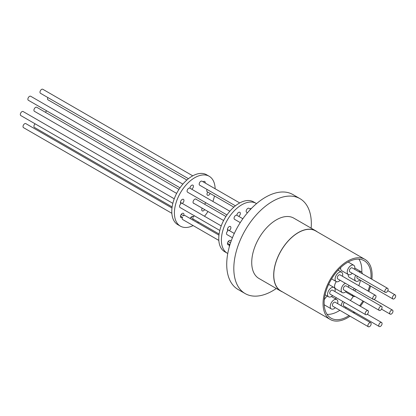 <?xml version="1.0" encoding="UTF-8"?>
<svg xmlns="http://www.w3.org/2000/svg" width="416" height="416" viewBox="0 0 416 416"><rect width="100%" height="100%" fill="white"/><g stroke="black" fill="none" stroke-linecap="round" stroke-linejoin="round"><path stroke-width="0.62" d="M350.059 316.181A34.694 20.03 -60 0 1 347.589 317.751A34.694 20.03 -60 0 1 330.236 319.472A34.694 20.03 -60 0 1 324.922 291.668A34.694 20.03 -60 0 1 347.589 261.092A34.694 20.03 -60 0 1 364.936 259.376A34.694 20.03 -60 0 1 371.888 279.261M364.936 259.376L315.671 230.932A34.694 20.03 120 0 0 298.319 232.648A34.694 20.03 120 0 0 275.652 263.224A34.694 20.03 120 0 0 280.972 291.028L330.236 319.472M282.526 291.928A34.835 20.114 -60 0 1 280.904 291.148A34.835 20.114 -60 0 1 275.564 263.234A34.835 20.114 -60 0 1 298.319 232.539A34.835 20.114 -60 0 1 315.739 230.812A34.835 20.114 -60 0 1 317.226 231.832M315.739 230.812L293.774 218.13A34.835 20.114 120 0 0 276.354 219.856A34.835 20.114 120 0 0 253.599 250.552A34.835 20.114 120 0 0 258.939 278.465L280.904 291.148M349.05 315.604A33.166 19.146 -60 0 1 347.589 316.503A33.166 19.146 -60 0 1 331.006 318.146A33.166 19.146 -60 0 1 325.92 291.569A33.166 19.146 -60 0 1 347.589 262.345A33.166 19.146 -60 0 1 364.166 260.702A33.166 19.146 -60 0 1 370.916 278.694M369.72 285.584A33.166 19.146 -60 0 1 367.988 290.992M362.965 300.986A33.166 19.146 -60 0 1 359.564 305.786M353.891 311.865A33.166 19.146 -60 0 1 353.09 312.572M327.054 314.366A33.166 19.146 120 0 0 338.39 311.194A33.166 19.146 120 0 0 339.856 310.294M350.371 300.477A33.166 19.146 120 0 0 353.309 296.39M358.795 285.683A33.166 19.146 120 0 0 360.526 280.275M361.795 272.262A33.166 19.146 120 0 0 358.92 259.173M311.147 228.16A54.808 31.642 120 0 0 299.978 198.65A54.808 31.642 120 0 0 272.568 201.365A54.808 31.642 120 0 0 236.766 249.662A54.808 31.642 120 0 0 245.164 293.582A54.808 31.642 120 0 0 272.568 290.867A54.808 31.642 120 0 0 276.312 288.496M299.978 198.65L292.88 194.553A54.808 31.642 120 0 0 265.476 197.267A54.808 31.642 120 0 0 229.674 245.565A54.808 31.642 120 0 0 238.072 289.484L245.164 293.582M359.835 279.88A5.387 3.11 -60 0 1 355.872 281.128A5.387 3.11 -60 0 1 354.76 278.663A5.387 3.11 -60 0 1 355.68 275.262M359.024 271.83A5.387 3.11 -60 0 1 361.26 271.799A5.387 3.11 -60 0 1 362.352 273.749M355.872 281.128L349.305 277.337A5.387 3.11 -60 0 1 348.187 274.872A5.387 3.11 -60 0 1 348.202 274.487M346.226 291.32A5.387 3.11 -60 0 1 344.958 292.308A5.387 3.11 -60 0 1 342.264 292.573A5.387 3.11 -60 0 1 341.437 288.257A5.387 3.11 -60 0 1 344.958 283.509A5.387 3.11 -60 0 1 345.368 283.296M342.264 292.573L335.696 288.782A5.387 3.11 -60 0 1 336.326 281.611M332.618 295.594A5.387 3.11 -60 0 1 331.349 296.577A5.387 3.11 -60 0 1 328.656 296.842A5.387 3.11 -60 0 1 327.829 292.526A5.387 3.11 -60 0 1 331.349 287.778A5.387 3.11 -60 0 1 334.043 287.513A5.387 3.11 -60 0 1 334.942 291.569M341.177 305.692A5.387 3.11 -60 0 1 342.893 301.522M335.566 298.912A5.387 3.11 -60 0 1 336.326 297.731M335.317 307.674A5.387 3.11 -60 0 1 331.349 308.922A5.387 3.11 -60 0 1 330.236 306.457A5.387 3.11 -60 0 1 332.587 301.033A5.387 3.11 -60 0 1 336.742 299.593A5.387 3.11 -60 0 1 337.854 302.058A5.387 3.11 -60 0 1 337.636 303.649M324.277 299.926A5.387 3.11 -60 0 1 327.392 296.114M340.174 280.296A5.387 3.11 -60 0 1 338.905 281.278A5.387 3.11 -60 0 1 336.206 281.549A5.387 3.11 -60 0 1 335.384 277.228A5.387 3.11 -60 0 1 338.905 272.48A5.387 3.11 -60 0 1 341.598 272.215A5.387 3.11 -60 0 1 342.493 276.276M352.284 273.302A5.387 3.11 -60 0 1 351.016 274.29A5.387 3.11 -60 0 1 348.322 274.555A5.387 3.11 -60 0 1 347.495 270.239A5.387 3.11 -60 0 1 351.016 265.491A5.387 3.11 -60 0 1 353.709 265.221A5.387 3.11 -60 0 1 354.609 269.282M348.322 274.555L341.754 270.764A5.387 3.11 -60 0 1 340.688 267.524M353.236 290.004A5.387 3.11 -60 0 1 354.364 288.491M394.04 298.839A2.324 1.342 -60 0 1 392.876 298.953A2.324 1.342 -60 0 1 392.522 297.092A2.324 1.342 -60 0 1 394.04 295.048A2.324 1.342 -60 0 1 395.2 294.934A2.324 1.342 -60 0 1 395.554 296.79A2.324 1.342 -60 0 1 394.04 298.839M392.876 298.953L357.406 278.476A2.324 1.342 -60 0 1 357.224 276.151M380.432 310.284A2.324 1.342 -60 0 1 379.267 310.398A2.324 1.342 -60 0 1 378.914 308.537A2.324 1.342 -60 0 1 380.432 306.488A2.324 1.342 -60 0 1 381.592 306.374A2.324 1.342 -60 0 1 381.945 308.235A2.324 1.342 -60 0 1 380.432 310.284M379.267 310.398L343.798 289.916A2.324 1.342 -60 0 1 343.439 288.059A2.324 1.342 -60 0 1 344.958 286.01A2.324 1.342 -60 0 1 346.122 285.896L381.592 306.374M366.824 314.553A2.324 1.342 -60 0 1 365.659 314.668A2.324 1.342 -60 0 1 365.305 312.806A2.324 1.342 -60 0 1 366.824 310.762A2.324 1.342 -60 0 1 367.983 310.643A2.324 1.342 -60 0 1 368.337 312.504A2.324 1.342 -60 0 1 366.824 314.553M365.659 314.668L330.19 294.19A2.324 1.342 -60 0 1 329.831 292.328A2.324 1.342 -60 0 1 331.349 290.28A2.324 1.342 -60 0 1 332.509 290.165L367.983 310.643M380.432 326.399A2.324 1.342 -60 0 1 379.267 326.513A2.324 1.342 -60 0 1 378.914 324.657A2.324 1.342 -60 0 1 380.432 322.608A2.324 1.342 -60 0 1 381.592 322.494A2.324 1.342 -60 0 1 381.945 324.355A2.324 1.342 -60 0 1 380.432 326.399M379.267 326.513L343.798 306.036A2.324 1.342 -60 0 1 344.51 302.458M369.517 326.633A2.324 1.342 -60 0 1 368.358 326.747A2.324 1.342 -60 0 1 367.999 324.886A2.324 1.342 -60 0 1 369.517 322.842A2.324 1.342 -60 0 1 370.677 322.722A2.324 1.342 -60 0 1 371.036 324.584A2.324 1.342 -60 0 1 369.517 326.633M368.358 326.747L332.883 306.27A2.324 1.342 -60 0 1 332.53 304.408A2.324 1.342 -60 0 1 334.048 302.359A2.324 1.342 -60 0 1 335.208 302.245L370.677 322.722M374.374 299.255A2.324 1.342 -60 0 1 373.214 299.374A2.324 1.342 -60 0 1 372.856 297.513A2.324 1.342 -60 0 1 374.374 295.464A2.324 1.342 -60 0 1 375.534 295.35A2.324 1.342 -60 0 1 375.892 297.211A2.324 1.342 -60 0 1 374.374 299.255M373.214 299.374L337.74 278.892A2.324 1.342 -60 0 1 337.386 277.03A2.324 1.342 -60 0 1 338.905 274.986A2.324 1.342 -60 0 1 340.064 274.872L375.534 295.35M386.485 292.266A2.324 1.342 -60 0 1 385.325 292.38A2.324 1.342 -60 0 1 384.972 290.519A2.324 1.342 -60 0 1 386.485 288.47A2.324 1.342 -60 0 1 387.65 288.356A2.324 1.342 -60 0 1 388.003 290.217A2.324 1.342 -60 0 1 386.485 292.266M385.325 292.38L349.856 271.898A2.324 1.342 -60 0 1 349.497 270.036A2.324 1.342 -60 0 1 351.016 267.992A2.324 1.342 -60 0 1 352.175 267.878L387.65 288.356M391.342 314.033A2.324 1.342 -60 0 1 390.182 314.148A2.324 1.342 -60 0 1 389.828 312.286A2.324 1.342 -60 0 1 391.342 310.237A2.324 1.342 -60 0 1 392.506 310.123A2.324 1.342 -60 0 1 392.86 311.984A2.324 1.342 -60 0 1 391.342 314.033M354.77 290.888A2.324 1.342 -60 0 1 355.872 289.76A2.324 1.342 -60 0 1 356.268 289.588M178.958 189.384L36.733 107.271A2.324 1.342 120 0 0 35.568 107.385A2.324 1.342 120 0 0 34.055 109.434A2.324 1.342 120 0 0 34.408 111.296L176.639 193.409M194.329 215.753A2.324 1.342 120 0 0 193.352 217.204L192.135 216.502M35.121 123.833A2.324 1.342 120 0 0 34.408 127.41L172.13 206.929M190.85 217.412L193.206 218.774A2.324 1.342 120 0 0 193.617 219.331L219.107 234.047M206.086 202.883A2.324 1.342 120 0 0 205.691 203.055A2.324 1.342 120 0 0 204.589 204.183M46.878 110.963A2.324 1.342 120 0 0 46.483 111.134A2.324 1.342 120 0 0 45.38 112.263M204.656 209.586A2.46 1.42 -60 0 1 203.481 210.787A2.46 1.42 -60 0 1 202.249 210.907A2.46 1.42 -60 0 1 202.197 208.166M247.468 212.789L246.646 212.311A2.324 1.342 -60 0 1 246.293 210.454A2.324 1.342 -60 0 1 247.806 208.406A2.324 1.342 -60 0 1 248.971 208.291L250.63 209.248M235.414 205.826L199.675 185.193A2.324 1.342 -60 0 1 199.316 183.331A2.324 1.342 -60 0 1 200.834 181.288A2.324 1.342 -60 0 1 201.994 181.173L239.725 202.951M192.754 175.833L42.786 89.253A2.324 1.342 120 0 0 41.626 89.367A2.324 1.342 120 0 0 40.108 91.416A2.324 1.342 120 0 0 40.466 93.278L188.438 178.708M250.063 208.926A2.46 1.42 -60 0 1 250.422 208.676A2.46 1.42 -60 0 1 251.394 208.452M174.252 198.796L23.124 111.54A2.324 1.342 120 0 0 21.96 111.654A2.324 1.342 120 0 0 20.446 113.703A2.324 1.342 120 0 0 20.8 115.565L172.848 203.346M180.887 203.549L181.059 203.642A2.46 1.42 -60 0 1 180.97 203.601A2.46 1.42 -60 0 1 180.97 200.756A2.46 1.42 -60 0 1 183.43 199.337A2.46 1.42 -60 0 1 183.825 201.261A2.46 1.42 -60 0 1 182.276 203.434L180.461 202.384M219.82 230.469L180.008 207.48A2.324 1.342 -60 0 1 179.634 205.691A2.324 1.342 -60 0 1 181.059 203.642M227.874 230.74L227.978 230.797A2.46 1.42 -60 0 1 227.926 230.771A2.46 1.42 -60 0 1 227.926 227.926A2.46 1.42 -60 0 1 230.391 226.507A2.46 1.42 -60 0 1 230.792 228.394A2.46 1.42 -60 0 1 229.284 230.568L227.422 229.492M232.419 237.744L226.98 234.603A2.324 1.342 -60 0 1 226.595 232.846A2.324 1.342 -60 0 1 227.978 230.797M256.547 203.622A28.798 16.624 120 0 0 256.152 203.382A28.798 16.624 120 0 0 241.753 204.807A28.798 16.624 120 0 0 222.94 230.183A28.798 16.624 120 0 0 227.354 253.261A28.798 16.624 120 0 0 227.765 253.484M256.152 203.382L253.521 201.864A28.798 16.624 120 0 0 239.122 203.289A28.798 16.624 120 0 0 220.308 228.665A28.798 16.624 120 0 0 224.723 251.742L227.354 253.261M233.849 207.137L207.225 191.771A2.324 1.342 -60 0 1 207.043 189.446M47.835 97.531A2.324 1.342 120 0 0 48.017 99.85L186.872 180.019M240.25 222.607L234.536 219.305A2.324 1.342 -60 0 1 234.177 217.443A2.324 1.342 -60 0 1 235.695 215.4A2.324 1.342 -60 0 1 236.855 215.285A2.46 1.42 -60 0 1 238.607 212.42A2.46 1.42 -60 0 1 239.84 212.3A2.46 1.42 -60 0 1 240.24 214.193A2.46 1.42 -60 0 1 238.732 216.367M226.975 214.942L187.559 192.187A2.324 1.342 -60 0 1 187.205 190.325A2.324 1.342 -60 0 1 188.724 188.276A2.324 1.342 -60 0 1 189.883 188.162A2.324 1.342 -60 0 1 189.935 188.193A2.46 1.42 -60 0 1 191.672 185.271A2.46 1.42 -60 0 1 192.904 185.146A2.46 1.42 -60 0 1 193.294 187.07A2.46 1.42 -60 0 1 191.75 189.244M182.868 184.116L30.675 96.247A2.324 1.342 120 0 0 29.515 96.361A2.324 1.342 120 0 0 27.997 98.41A2.324 1.342 120 0 0 28.35 100.266L180.003 187.824M230.526 242.85L228.207 241.514M180.487 216.081L182.515 217.251A2.46 1.42 -60 0 1 182.203 217.464A2.46 1.42 -60 0 1 180.97 217.589A2.46 1.42 -60 0 1 180.591 215.613A2.46 1.42 -60 0 1 182.203 213.444A2.46 1.42 -60 0 1 183.43 213.325A2.46 1.42 -60 0 1 183.607 215.826A2.324 1.342 -60 0 1 183.867 215.654A2.324 1.342 -60 0 1 185.026 215.54L218.962 235.134M183.607 215.826L181.178 214.422M171.99 208.016L25.818 123.62A2.324 1.342 120 0 0 24.658 123.734A2.324 1.342 120 0 0 23.14 125.783A2.324 1.342 120 0 0 23.494 127.644L171.855 213.299M218.826 240.417L182.702 219.56A2.324 1.342 -60 0 1 182.515 217.251M227.474 243.292L229.46 244.436A2.46 1.42 -60 0 1 229.19 244.613A2.46 1.42 -60 0 1 227.963 244.738A2.46 1.42 -60 0 1 227.583 242.767A2.46 1.42 -60 0 1 229.19 240.594A2.46 1.42 -60 0 1 230.422 240.474A2.46 1.42 -60 0 1 230.932 241.675M229.414 246.438A2.324 1.342 -60 0 1 229.46 244.436M190.185 218.52A2.46 1.42 -60 0 1 191.672 216.7A2.46 1.42 -60 0 1 192.904 216.575A2.46 1.42 -60 0 1 193.352 217.204M203.117 181.818A2.46 1.42 -60 0 1 203.481 181.563A2.46 1.42 -60 0 1 204.714 181.444A2.46 1.42 -60 0 1 205.182 183.009M194.022 203.45A2.46 1.42 -60 0 1 193.549 203.33A2.46 1.42 -60 0 1 193.17 201.36A2.46 1.42 -60 0 1 194.776 199.191A2.46 1.42 -60 0 1 196.009 199.066A2.46 1.42 -60 0 1 196.347 199.425M215.134 188.755A28.798 16.624 120 0 0 209.175 176.259A28.798 16.624 120 0 0 194.776 177.689A28.798 16.624 120 0 0 175.963 203.065A28.798 16.624 120 0 0 180.378 226.143A28.798 16.624 120 0 0 193.138 225.586M209.175 176.259L206.549 174.746A28.798 16.624 120 0 0 192.15 176.171A28.798 16.624 120 0 0 173.337 201.547A28.798 16.624 120 0 0 177.752 224.624L180.378 226.143M210.163 193.466A2.46 1.42 -60 0 1 208.738 195.151A2.46 1.42 -60 0 1 207.506 195.276A2.46 1.42 -60 0 1 207.74 192.067M197.647 222.825A28.798 16.624 120 0 0 198.515 222.16M204.495 216.258A28.798 16.624 120 0 0 207.969 211.5M212.904 201.453A28.798 16.624 120 0 0 214.448 195.936M193.206 218.774A2.46 1.42 -60 0 1 192.577 219.898M236.839 215.275L236.87 215.29A2.324 1.342 -60 0 1 236.87 215.29L242.85 218.743M229.284 230.568A2.324 1.342 -60 0 1 229.304 230.578L234.291 233.459M182.276 203.434A2.324 1.342 -60 0 1 182.333 203.46L221.229 225.919M355.061 296.421A5.387 3.11 -60 0 1 353.179 296.322A5.387 3.11 -60 0 1 352.149 294.741M346.226 307.44A5.387 3.11 -60 0 1 345.405 308.136M348.748 285.246A5.387 3.11 -60 0 1 348.551 287.3M353.179 296.322L346.611 292.531A5.387 3.11 -60 0 1 345.831 291.684M331.349 308.922L324.782 305.131A5.387 3.11 -60 0 1 324.178 304.569M370.568 286.073A34.694 20.03 -60 0 1 368.784 291.45M363.735 301.428A34.694 20.03 -60 0 1 360.355 306.244M354.765 312.369A34.694 20.03 -60 0 1 353.98 313.082M361.26 271.799L354.812 268.07M328.656 296.842L325.088 294.783M336.742 299.593L331.432 296.525M336.206 281.549L331.578 278.876M390.182 314.148L381.534 309.15M223.61 220.527L193.206 202.977M229.84 211.234L189.883 188.162M225.935 216.507L195.53 198.952M392.506 310.123L373.979 299.426M381.592 322.494L367.266 314.226M395.2 294.934L387.832 290.675M353.709 265.221L348.166 262.018M341.598 272.215L338.062 270.176M334.043 287.513L328.645 284.393"/></g></svg>
